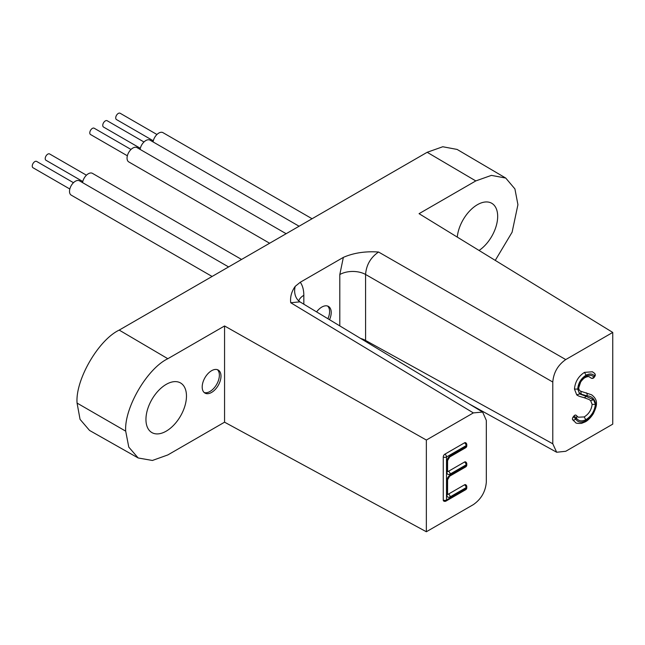<?xml version="1.0" encoding="UTF-8"?>
<svg xmlns="http://www.w3.org/2000/svg" width="645" height="645" viewBox="0 0 645 645"><rect width="100%" height="100%" fill="white"/><g stroke="black" fill="none" stroke-linecap="round" stroke-linejoin="round"><path stroke-width="0.97" d="M298.208 300.393L299.933 301.852L290.734 302.739C290.032 297.014 291.524 291.556 295.217 286.356L300.28 282.252L343.35 257.387C353.589 252.896 365.328 251.115 378.567 252.026C370.657 257.436 366.328 264.918 365.57 274.464L365.594 341.455M69.821 189.009L33.008 167.748A3.644 2.104 -60 0 1 32.25 166.079A3.644 2.104 -60 0 1 33.838 162.411A3.644 2.104 -60 0 1 36.652 161.435L73.466 182.696M82.794 181.519L45.972 160.266A3.644 2.104 -60 0 1 45.215 158.597A3.644 2.104 -60 0 1 46.811 154.929A3.644 2.104 -60 0 1 49.617 153.953L86.438 175.206M127.363 155.784L90.542 134.531A3.644 2.104 -60 0 1 89.792 132.862A3.644 2.104 -60 0 1 91.38 129.194A3.644 2.104 -60 0 1 94.186 128.218L131.008 149.471M140.328 148.302L103.514 127.041A3.644 2.104 -60 0 1 102.757 125.372A3.644 2.104 -60 0 1 104.345 121.703A3.644 2.104 -60 0 1 107.159 120.728L143.972 141.989M153.3 140.812L116.479 119.559A3.644 2.104 -60 0 1 115.721 117.89A3.644 2.104 -60 0 1 117.317 114.221A3.644 2.104 -60 0 1 120.123 113.246L156.945 134.499M212.092 276.463L71.224 195.137A8.248 4.765 -60 0 1 69.515 191.355A8.248 4.765 -60 0 1 73.119 183.051A8.248 4.765 -60 0 1 79.472 180.842L228.596 266.933M82.568 182.632A8.248 4.765 -60 0 1 86.567 175.077A8.248 4.765 -60 0 1 92.437 173.352L241.569 259.451M269.634 243.246L128.758 161.911A8.248 4.765 -60 0 1 127.049 158.138A8.248 4.765 -60 0 1 130.653 149.834A8.248 4.765 -60 0 1 137.014 147.616L286.138 233.716M140.11 149.406A8.248 4.765 -60 0 1 144.109 141.86A8.248 4.765 -60 0 1 149.979 140.134L299.103 226.234M153.075 141.924A8.248 4.765 -60 0 1 157.074 134.378A8.248 4.765 -60 0 1 162.943 132.644L312.075 218.744M202.191 386.992A13.295 7.675 120 0 0 204.949 393.079A13.295 7.675 120 0 0 215.196 389.516A13.295 7.675 120 0 0 220.993 376.132A13.295 7.675 120 0 0 218.244 370.045A13.295 7.675 120 0 0 207.996 373.608A13.295 7.675 120 0 0 202.191 386.992M204.183 392.523A13.295 7.675 120 0 0 214.092 388A13.295 7.675 120 0 0 219.373 375.197A13.295 7.675 120 0 0 217.381 369.666M329.514 319.694A13.295 7.675 120 0 0 331.216 312.503A13.295 7.675 120 0 0 328.458 306.415A13.295 7.675 120 0 0 316.598 311.906M327.91 318.727A13.295 7.675 120 0 0 329.595 311.567A13.295 7.675 120 0 0 327.596 306.036M145.947 419.46A28.654 16.544 120 0 0 151.881 432.577A28.654 16.544 120 0 0 173.965 424.902A28.654 16.544 120 0 0 186.47 396.07A28.654 16.544 120 0 0 180.535 382.953A28.654 16.544 120 0 0 158.46 390.628A28.654 16.544 120 0 0 145.947 419.46M479.058 250.462A28.654 16.544 120 0 0 497.674 216.397A28.654 16.544 120 0 0 491.74 203.28A28.654 16.544 120 0 0 470.713 209.883A28.654 16.544 120 0 0 457.281 237.11M138.183 457.974L89.558 430.449L80.061 419.371L77.069 403.085C75.183 380.099 98.354 339.955 119.204 330.095L167.829 358.717C147.133 368.553 124.098 408.148 125.694 431.158L128.782 447.114L138.183 457.974L152.405 460.466L167.829 454.935L224.565 422.185L224.565 325.967L426.353 440.043L473.357 412.905L290.734 302.739M495.255 260.395L512.098 232.224L517.927 204.699L514.912 188.912L505.736 178.06L491.401 175.376L475.792 180.923L427.167 152.293L119.204 330.095M427.167 152.293L442.768 146.746L457.112 149.43L505.736 178.06M360.611 338.448A18.334 10.586 0 0 1 365.57 340.439L552.781 443.792L556.675 452.25L565.746 451.282L612.75 424.144L612.75 332.433L419.065 213.672L475.792 180.923M591.57 394.78C594.996 397.401 596.617 400.239 596.44 403.294L596.44 403.343C596.609 405.512 595.641 408.793 593.529 413.195C593.521 413.622 589.635 419.589 585.354 421.83L581.532 423.378C577.67 423.547 575.695 423.265 575.59 422.54L572.671 419.782A2.29 1.322 -60 0 1 573.228 416.888L573.921 416.017A2.29 1.322 -60 0 1 574.751 415.267A2.29 1.322 -60 0 1 575.904 415.154A2.29 1.322 -60 0 1 576.114 415.332A2.29 1.83 -39.6 0 1 576.517 415.678A2.29 2.29 0 0 0 575.904 415.154M573.921 416.017A2.29 0.452 -141.8 0 1 576.372 418.073A2.29 1.83 -39.6 0 0 576.517 415.678L578.251 417.202L584.193 416.928C588.788 414.082 591.441 409.914 592.134 404.415L590.675 400.666L589.095 399.505L583.757 397.578A2.29 1.846 104.1 0 1 583.757 397.578A2.29 1.846 104.1 0 0 585.942 396.288L593.61 399.739L595.375 404.407C594.585 411.115 591.4 416.227 585.797 419.75C581.637 421.669 578.492 421.112 576.372 418.073L575.687 418.952C577.839 422.475 581.21 423.088 585.813 420.79C591.699 416.92 595.013 411.413 595.77 404.278C594.698 398.908 591.739 396.078 586.902 395.796L581.29 394.224C579.291 393.402 578.226 391.531 578.105 388.613C578.694 383.283 581.218 379.244 585.668 376.486C589.087 374.737 591.82 374.922 593.86 377.035L594.601 375.954C592.521 373.632 589.675 373.374 586.079 375.197C581.024 378.446 578.234 383.074 577.71 389.088L579.621 393.926L585.942 396.288M583.765 397.578C577.759 395.966 578.992 396.022 577.485 395.417L576.735 394.885L574.469 389.072C575.098 381.864 578.428 376.301 584.451 372.391L592.392 371.778L594.48 373.286A2.29 1.862 130.8 0 1 594.601 375.954L594.867 376.317A2.29 2.29 0 0 0 594.48 373.286A2.29 1.862 130.8 0 0 594.247 373.116M591.417 378.188A2.29 1.322 -60 0 1 591.094 378.083A2.29 1.322 -60 0 1 590.997 378.018L589.466 376.986M589.627 377.083C588.901 376.317 587.418 376.478 585.168 377.551L585.209 377.527C584.112 377.97 582.604 379.445 580.685 381.961L578.775 387.685C578.67 389.249 579.283 390.418 580.605 391.184L591.562 394.78M378.567 252.026L565.746 359.571L612.75 332.433M565.746 359.571C557.925 365.038 553.604 372.52 552.781 382.025L365.57 274.464A18.334 10.586 -0 0 0 339.802 274.552L343.35 257.387M552.781 443.792L552.781 382.025M224.565 422.185L426.353 531.754L473.357 504.616C481.178 499.149 485.5 491.667 486.322 482.162L486.322 420.395L482.629 412.058L473.357 412.905M447.582 494.255A2.29 1.322 120 0 0 448.517 494.062L464.497 484.83A2.29 1.322 -60 0 1 465.642 484.718A2.29 2.29 0 0 1 466.795 486.709A2.29 1.322 0 0 1 466.117 487.644L450.137 496.868A4.588 2.644 -60 0 1 446.896 494.997L446.896 480.743A4.588 2.644 -60 0 1 450.137 475.131L466.117 465.9L466.117 464.843L450.137 474.075A4.588 2.644 -60 0 1 446.896 472.196L446.896 461.546A4.588 2.644 -60 0 1 450.137 455.934L466.117 446.703L466.117 445.647L446.501 456.974L446.501 500.02L466.117 488.7L466.117 487.644A2.29 1.322 -120 0 0 464.497 484.83M443.26 500.02A2.29 1.322 180 0 0 446.501 500.02A2.29 1.322 60 0 1 446.026 501.068A2.29 2.29 0 0 1 443.736 501.068A2.29 1.322 -60 0 1 443.26 500.02L443.26 456.974A2.29 1.322 -60 0 1 444.881 454.169L464.497 442.841A2.29 1.322 -60 0 1 465.642 442.728A2.29 2.29 0 0 1 466.795 444.711A2.29 1.322 0 0 1 466.117 445.647A2.29 1.322 -120 0 0 464.497 442.841M447.582 471.463A2.29 1.322 120 0 0 448.517 471.261L464.497 462.038A2.29 1.322 -60 0 1 465.642 461.925A2.29 2.29 0 0 1 466.795 463.908A2.29 1.322 180 0 1 466.117 464.843A2.29 1.322 60 0 0 464.497 462.038M426.353 531.754L426.353 440.043M167.829 358.717L224.565 325.967M125.694 431.158L77.069 403.085M586.079 375.197L584.451 372.391M577.71 389.088L574.469 389.072M579.621 393.926L576.735 394.885M593.61 399.739L590.675 400.666M585.209 377.527L585.668 376.486M595.375 404.407L592.134 404.415M578.775 387.742L578.105 388.613M585.797 419.75L584.193 416.928M580.774 391.281L581.29 394.224M586.224 392.797A2.29 1.846 103.6 0 1 586.902 395.796M596.44 403.343L595.77 404.278M585.354 421.83L585.813 420.79M299.111 301.255A18.334 14.883 130.8 0 1 295.217 286.356M300.28 282.252C302.618 285.582 303.803 289.936 303.827 295.321L303.827 304.198M339.802 325.894L339.802 274.552M303.827 295.321A18.334 10.586 0 0 0 298.748 300.917M450.137 455.934A2.29 1.322 -120 0 1 449.662 456.982L465.642 447.759A2.29 1.322 -120 0 0 466.117 446.703A2.29 1.322 0 0 0 466.795 445.768L466.795 444.711M449.662 456.982L447.574 460.611A2.29 1.322 180 0 1 446.896 461.546M443.26 456.974A2.29 1.322 180 0 0 446.501 456.974A2.29 1.322 -120 0 0 444.881 454.169M447.574 460.611L447.574 471.261A2.29 1.322 180 0 1 446.896 472.196M448.517 471.261A2.29 1.322 60 0 1 450.137 474.075M466.795 487.757A2.29 1.322 0 0 1 466.117 488.7A2.29 1.322 60 0 1 465.642 489.749A2.29 2.29 0 0 0 466.795 487.757L466.795 486.709M466.795 464.964A2.29 1.322 180 0 1 466.117 465.9A2.29 1.322 -120 0 1 465.642 466.948A2.29 2.29 0 0 0 466.795 464.964L466.795 463.908M465.642 466.948L449.662 476.179A2.29 1.322 -120 0 0 450.137 475.131M449.662 476.179L447.574 479.807A2.29 1.322 180 0 1 446.896 480.743M450.137 496.868A2.29 1.322 -120 0 0 448.517 494.062M447.372 494.175L447.574 494.062A2.29 1.322 180 0 1 446.896 494.997M594.867 376.317L594.126 377.398L593.86 377.035A2.29 1.862 -51.6 0 1 590.997 378.018M572.671 419.782A2.29 1.814 143.3 0 0 575.687 418.952A2.29 0.452 -141.8 0 0 573.228 416.888M469.068 403.875L556.675 452.25M482.629 412.058L299.925 301.844M465.642 447.759A2.29 2.29 0 0 0 466.795 445.768M446.026 501.068L465.642 489.749M447.574 494.062L447.574 479.807M591.094 378.083A2.29 2.29 0 0 0 594.126 377.398"/></g></svg>
